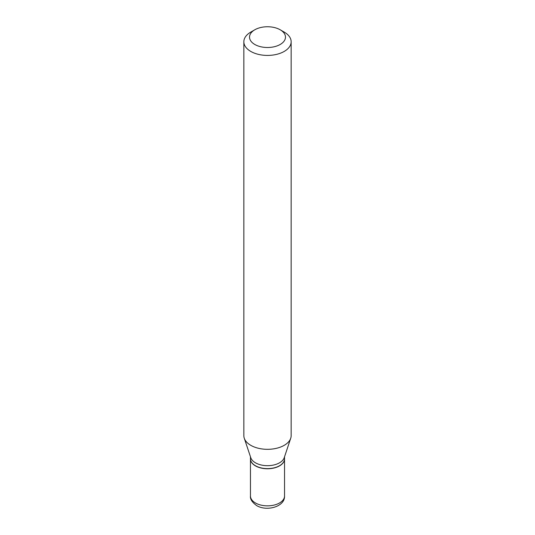 <?xml version="1.0" encoding="UTF-8"?>
<svg xmlns="http://www.w3.org/2000/svg" width="535" height="535" viewBox="0 0 535 535"><rect width="100%" height="100%" fill="white"/><g stroke="black" fill="none" stroke-linecap="round" stroke-linejoin="round"><path stroke-width="0.8" d="M250.467 458.856A17.033 9.831 0 0 0 250.467 458.936A17.033 9.831 0 0 0 255.456 465.891A17.033 9.831 0 0 0 274.02 468.018A17.033 9.831 0 0 0 284.533 458.936A17.033 9.831 0 0 0 284.533 458.856M279.477 465.771A16.839 9.724 0 0 1 279.41 465.811A16.839 9.724 0 0 1 255.59 465.811L255.456 465.738A17.033 9.831 0 0 0 279.544 465.738A17.033 9.831 0 0 0 284.533 458.783L284.533 456.783M254.787 29.793L250.775 32.107A23.654 13.656 0 0 0 243.846 41.763L243.846 435.664A23.654 13.656 0 0 0 244.274 438.252L250.775 457.713A17.033 9.831 0 0 0 255.456 462.802A17.033 9.831 0 0 0 272.489 465.249A17.033 9.831 0 0 0 284.225 457.713L290.726 438.252A23.654 13.656 0 0 0 291.154 435.664L291.154 41.763A23.654 13.656 0 0 0 284.225 32.107L280.213 29.793A17.976 10.379 0 0 0 254.787 29.793A17.976 10.379 0 0 0 254.787 44.465A17.976 10.379 0 0 0 280.213 44.465A17.976 10.379 0 0 0 280.213 29.793L284.225 32.107M243.846 41.763A23.654 13.656 0 0 0 250.775 51.42A23.654 13.656 0 0 0 276.555 54.383A23.654 13.656 0 0 0 291.154 41.763M244.274 438.252A23.654 13.656 0 0 0 250.775 445.321A23.654 13.656 0 0 0 274.428 448.725A23.654 13.656 0 0 0 290.726 438.252M250.467 456.783L250.467 458.783A17.033 9.831 0 0 0 255.456 465.738L255.59 465.811M255.456 502.974A17.033 9.831 0 0 0 274.02 505.1A17.033 9.831 0 0 0 284.533 496.019C285.095 506.652 266.798 511.781 256.633 505.568C252.079 502.238 250.026 499.055 250.467 496.019A17.033 9.831 0 0 0 255.456 502.974M284.533 496.019L284.533 458.936M250.467 496.019L250.467 458.936"/></g></svg>
